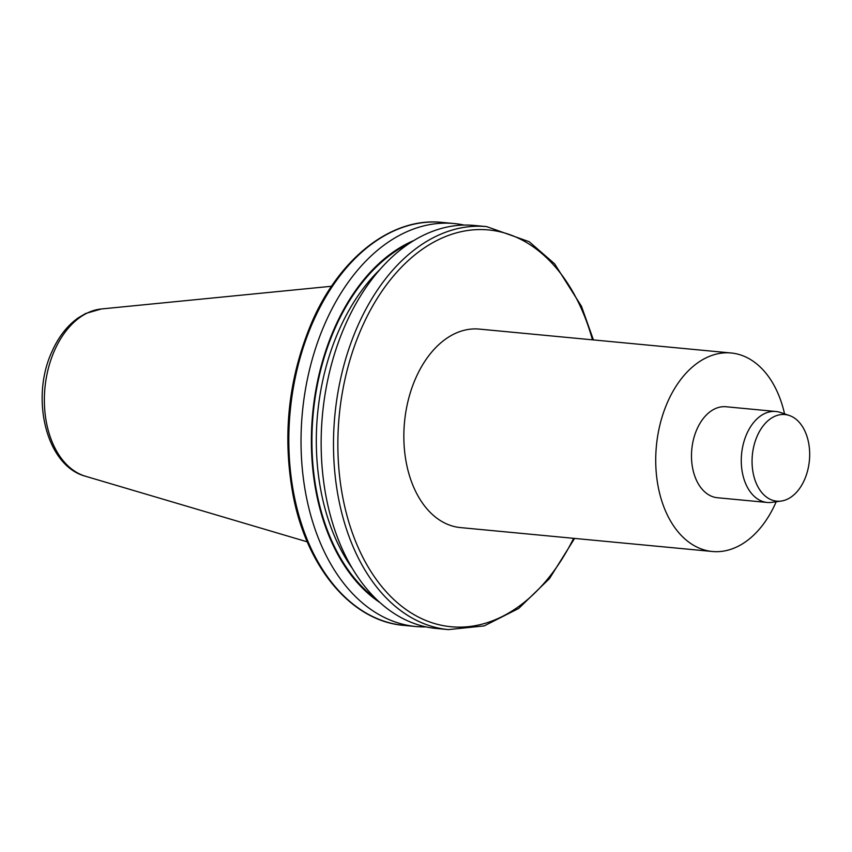 <?xml version="1.0" encoding="UTF-8"?>
<svg xmlns="http://www.w3.org/2000/svg" width="852" height="852" viewBox="0 0 852 852"><rect width="100%" height="100%" fill="white"/><g stroke="black" fill="none" stroke-linecap="round" stroke-linejoin="round"><path stroke-width="1.28" d="M784.543 413.859A99.695 65.668 95.4 0 0 731.176 352.994A99.695 65.668 95.4 0 0 667.712 401.814A99.695 65.668 95.4 0 0 712.336 551.489A99.695 65.668 95.4 0 0 775.789 502.68A99.695 65.668 95.4 0 0 776.193 501.753M767.215 502.456L717.437 497.738A45.688 30.097 -84.6 0 1 696.989 429.131A45.688 30.097 -84.6 0 1 726.074 406.755L775.852 411.484A45.688 30.097 95.4 0 0 746.767 433.86A45.688 30.097 95.4 0 0 767.215 502.456A45.688 30.097 95.4 0 0 771.891 502.35L781.209 501.061A43.495 28.648 95.4 0 0 804.448 479.857A43.495 28.648 95.4 0 0 789.335 415.488A43.495 28.648 95.4 0 0 757.29 435.851A43.495 28.648 95.4 0 0 755.383 481.114A43.495 28.648 95.4 0 0 781.209 501.061M731.176 352.994L479.303 329.096A99.695 65.668 95.4 0 0 415.84 377.905A99.695 65.668 95.4 0 0 460.463 527.59L712.336 551.489M414.051 240.424A192.914 127.076 95.4 0 0 312.684 413.422A192.914 127.076 95.4 0 0 379.694 602.407M464.212 225.077A202.403 133.317 95.4 0 0 454.212 223.543A202.403 133.317 95.4 0 0 325.379 322.642A202.403 133.317 95.4 0 0 415.957 626.529A202.403 133.317 95.4 0 0 426.075 626.902M486.673 226.621L474.33 225.45A202.403 133.317 95.4 0 0 345.497 324.548A202.403 133.317 95.4 0 0 436.075 628.435L448.418 629.607A202.403 133.317 -84.6 0 1 357.84 325.72A202.403 133.317 -84.6 0 1 486.673 226.621L529.22 241.723L554.62 263.832L581.479 306.305L593.429 339.927M789.335 415.488L780.432 412.464A45.688 30.097 95.4 0 0 775.852 411.484M54.56 350.428A84.689 55.785 95.4 0 0 85.445 476.236C45.838 465.788 30.257 397.788 52.047 351.418C58.49 336.902 67.212 325.72 78.203 317.871L85.637 313.493L101.313 308.978A84.689 55.785 95.4 0 0 54.56 350.428M592.449 339.831A199.283 131.261 95.4 0 0 400.291 268.401A199.283 131.261 95.4 0 0 371.451 572.331A199.283 131.261 95.4 0 0 573.609 538.326M380.141 269.307A189.006 124.498 95.4 0 0 339.075 330.033A189.006 124.498 95.4 0 0 351.823 567.656M409.631 243.225A192.115 126.543 95.4 0 0 335.049 328.233A192.115 126.543 95.4 0 0 375.881 598.818M454.212 223.543L442.018 222.393A202.403 133.317 95.4 0 0 313.185 321.481A202.403 133.317 95.4 0 0 403.773 625.379L415.957 626.529M85.445 476.236L307.274 541.851M574.589 538.421L549.487 578.593L518.687 608.456L484.202 625.9L448.418 629.607M442.018 222.393C392.133 216.93 340.001 257.304 312.024 321.8C288.264 377.83 282.023 436.022 293.301 496.365C307.306 568.39 352.025 621.268 403.773 625.379M101.313 308.978L331.534 286.261"/></g></svg>
